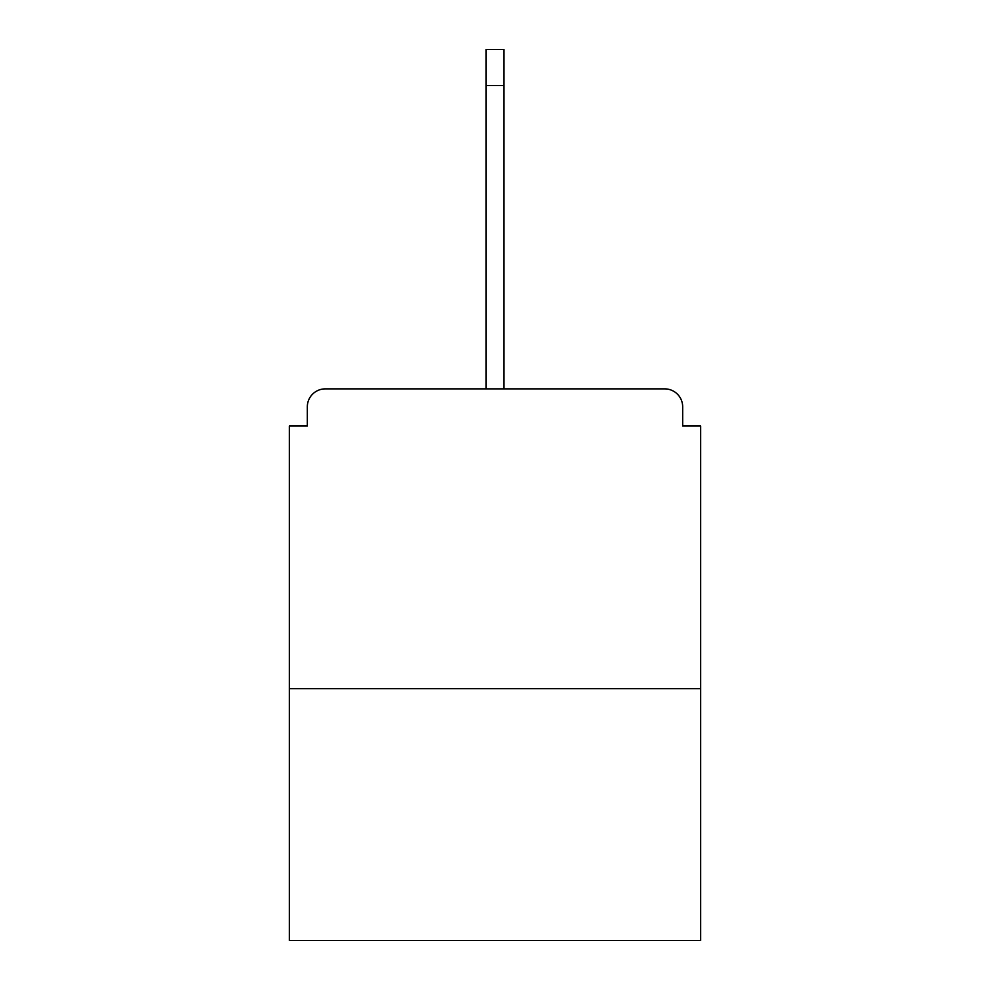 <?xml version="1.0" encoding="UTF-8"?>
<svg xmlns="http://www.w3.org/2000/svg" width="990" height="990" viewBox="0 0 990 990"><rect width="100%" height="100%" fill="white"/><g stroke="black" fill="none" stroke-linecap="round" stroke-linejoin="round"><path stroke-width="1.49" d="M682.679 426.046L682.679 406.865L682.679 426.046L700.66 426.046L700.66 940.5L289.34 940.5L289.34 426.046L307.321 426.046L307.321 406.865L307.321 426.046M700.66 688.669L289.34 688.669M682.679 406.865A17.993 17.993 0 0 0 664.686 388.872L325.314 388.872A17.993 17.993 0 0 0 307.321 406.865M664.686 388.872L588.543 388.872M401.457 388.872L325.314 388.872M486.003 85.474L486.003 49.5L503.997 49.5L503.997 85.474L486.003 85.474L486.003 388.872M503.997 85.474L503.997 388.872"/></g></svg>
